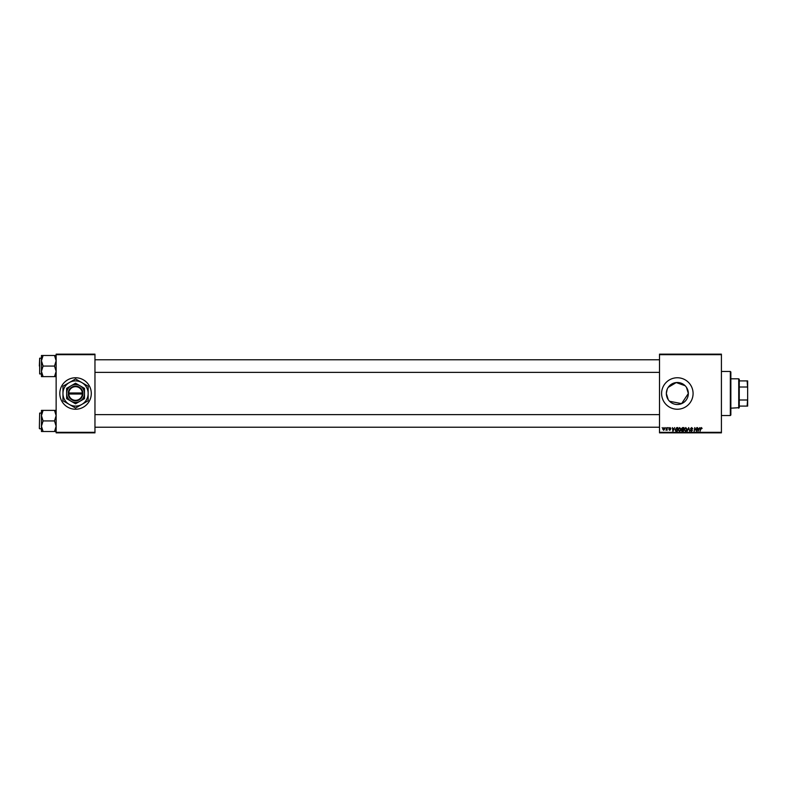 <?xml version="1.0" encoding="UTF-8"?>
<svg xmlns="http://www.w3.org/2000/svg" width="787" height="787" viewBox="0 0 787 787"><rect width="100%" height="100%" fill="white"/><g stroke="black" fill="none" stroke-linecap="round" stroke-linejoin="round"><path stroke-width="1.18" d="M59.812 393.5A15.74 15.74 0 0 0 75.552 409.24A15.74 15.74 0 0 0 91.292 393.5A15.74 15.74 0 0 0 75.552 377.76A15.74 15.74 0 0 0 59.812 393.5M686.471 387.361L688.34 393.5L681.591 403.642L669.58 401.281M668.232 399.648L666.343 393.5L667.209 389.24M688.34 393.5A10.998 10.998 0 0 1 677.341 404.498A10.998 10.998 0 0 1 666.343 393.5A10.998 10.998 0 0 1 677.341 382.502A10.998 10.998 0 0 1 688.34 393.5M661.601 393.5A15.74 15.74 0 0 0 677.341 409.24A15.74 15.74 0 0 0 693.081 393.5A15.74 15.74 0 0 0 677.341 377.76A15.74 15.74 0 0 0 661.601 393.5M721.413 432.85L659.506 432.85L659.506 432.329L721.413 432.329L721.413 432.85M721.413 354.671L659.506 354.671L659.506 354.15L721.413 354.15L721.413 432.329M668.281 427.607L668.586 428.128L668.281 427.607M665.704 427.607L666.009 428.128L665.704 427.607M679.663 427.557L680.922 429.141L680.421 430.764L679.329 431.325L678.06 429.692L679.663 427.557M674.646 427.607L672.885 431.276L672.383 427.607L672.885 428.6L674.193 428.6L674.646 427.607M682.506 427.607L683.972 427.607L683.352 431.276L681.906 431.217L681.394 430.381L681.444 428.748L682.506 427.607M688.684 427.607L689.727 431.276L688.861 428.128L687.081 431.276L688.684 427.607M702.102 428.364L701.679 428.748L701.325 427.98L699.997 431.276L700.45 428.581L701.345 427.557L702.102 428.364M696.751 427.607L696.515 431.276L695.059 428.158L694.164 431.276L694.783 427.607L696.239 430.715L696.751 427.607M659.506 354.671L659.506 432.329M699.781 427.607L698.02 431.276L697.518 427.607L698.03 428.6L699.328 428.6L699.781 427.607M691.665 427.557L692.796 428.797L691.635 427.98L690.888 428.6L692.412 430.351L691.389 431.325L690.317 430.174L691.399 430.892L692.039 430.371L690.514 428.64L691.665 427.557M685.762 427.557L687.031 429.141L686.52 430.764L685.438 431.325L684.169 429.692L685.762 427.557M670.858 428.462L669.422 428.295L670.524 429.564L669.727 430.322L668.852 429.515L670.14 429.623L669.048 428.325L669.944 427.557L670.858 428.462M676.781 427.607L677.873 427.607L677.253 431.276L675.866 431.227L675.059 429.771L676.781 427.607M663.992 427.557L664.897 428.62L663.687 430.322L662.802 429.21L663.992 427.557M667.179 427.607L667.11 430.273L666.825 429.722L665.95 430.223L667.179 427.607M662.182 427.607L662.477 428.128L662.182 427.607M668.222 387.352L676.24 382.561L685.123 385.719M94.961 432.85L56.143 432.85L56.143 432.329L94.961 432.329L94.961 432.85M94.961 354.671L56.143 354.671L56.143 354.15L94.961 354.15L94.961 432.329M56.143 354.671L56.143 432.329M698.61 430.125L699.122 429.033L698.079 429.033L698.305 430.873L698.61 430.125M686.225 430.489L686.648 429.122L685.743 427.98L684.542 429.732L685.447 430.892L686.225 430.489M683.037 430.843L683.234 429.702L681.995 429.85L681.778 430.371L683.037 430.843M683.303 429.269L683.519 428.03L681.827 428.758L683.303 429.269M673.475 430.125L673.987 429.033L672.944 429.033L673.17 430.873L673.475 430.125M676.938 430.843L677.41 428.03L675.433 429.8L675.895 430.784L676.938 430.843M680.116 430.489L680.539 429.122L679.634 427.98L678.443 429.732L679.338 430.892L680.116 430.489M663.707 429.987L664.513 428.659L663.982 427.892L663.175 429.21L663.707 429.987M730.336 371.464L730.857 371.985L730.857 415.015L730.336 415.536L730.336 371.464L721.413 371.464M41.445 360.78L41.445 371.336L43.078 366.063L41.445 360.78L43.078 355.498L41.445 355.498L41.445 360.78M39.35 366.063L39.665 358.193L39.665 373.933L41.445 373.933M56.143 355.498L54.51 355.498L56.143 360.78L54.51 366.063L43.078 366.063M54.51 355.498L43.078 355.498M54.51 366.063L56.143 371.336L54.51 376.619L43.078 376.619L41.445 371.336L41.445 376.619L43.078 376.619M54.51 376.619L56.143 376.619M56.143 410.381L54.51 410.381L56.143 415.664L54.51 420.937L56.143 426.22L54.51 431.502L43.078 431.502L41.445 426.22L43.078 420.937L41.445 415.664L43.078 410.381L41.445 410.381L41.445 431.502L43.078 431.502M39.35 428.492L39.665 413.067L39.35 428.492M54.51 410.381L43.078 410.381M54.51 420.937L43.078 420.937M54.51 431.502L56.143 431.502M738.727 408.187L738.727 378.813L739.259 379.334L739.259 407.666L730.857 408.187M738.727 378.813L730.857 378.813M747.65 406.092L747.129 406.092L747.65 398.743L747.65 406.092M739.259 406.092L747.129 406.092M739.259 380.908L747.65 380.908L747.65 398.743M739.259 399.993L747.129 399.993M747.65 388.257L747.129 380.908M739.259 387.007L747.129 387.007M68.754 394.021L82.901 394.021L82.901 392.979A7.349 7.349 0 0 0 75.552 386.151A7.349 7.349 0 0 0 68.223 392.979L68.754 394.021A6.817 6.817 0 0 0 75.552 400.317A6.817 6.817 0 0 0 82.35 394.021M68.203 394.021L68.223 394.021A7.349 7.349 0 0 0 75.552 400.849A7.349 7.349 0 0 0 82.881 394.021M84.475 388.355L75.552 383.2L66.629 388.355L66.629 398.645L75.552 403.8L84.475 398.645L84.475 388.355M66.629 388.355L66.629 398.645M81.848 404.41A12.592 12.592 0 0 0 81.848 382.59A12.592 12.592 0 0 0 62.96 393.5A12.592 12.592 0 0 0 81.848 404.41L88.144 400.77L88.144 386.23L75.552 378.96L62.96 386.23L62.96 400.77L75.552 408.04L81.848 404.41M80.008 401.222A8.923 8.923 0 0 0 80.008 385.778A8.923 8.923 0 0 0 66.629 393.5A8.923 8.923 0 0 0 80.008 401.222M68.223 392.979L82.35 392.979A6.817 6.817 0 0 0 75.552 386.683A6.817 6.817 0 0 0 68.754 392.979M82.901 392.979L82.35 392.979M730.336 415.536L721.413 415.536M39.665 358.193L41.445 358.193M659.506 359.767L94.961 359.767M659.506 372.359L94.961 372.359M94.961 427.233L659.506 427.233M94.961 414.641L659.506 414.641M39.665 428.807L41.445 428.807M39.665 413.067L41.445 413.067"/></g></svg>
